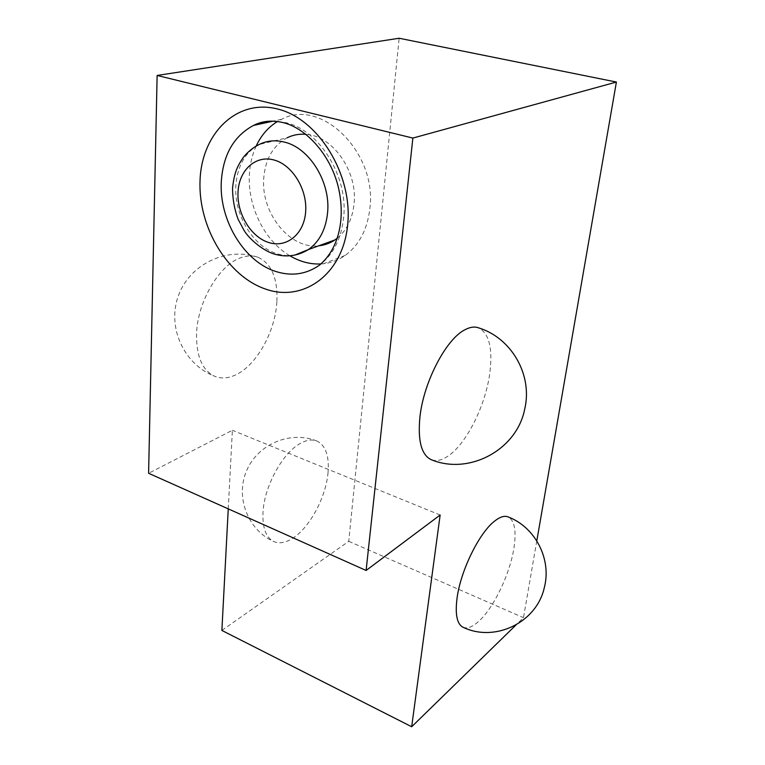 <?xml version="1.0" encoding="UTF-8"?>
<svg xmlns="http://www.w3.org/2000/svg" width="765" height="765" viewBox="0 0 765 765"><rect width="100%" height="100%" fill="white"/><g stroke="black" fill="none" stroke-linecap="round" stroke-linejoin="round"><path stroke-width="0.57" stroke-dasharray="3.83 2.87" d="M337.365 238.106C346.899 230.16 352.464 218.723 354.071 203.796C357.819 171.561 332.804 135.692 305.914 134.324M294.774 255.099C288.979 256.065 283.107 255.615 277.159 253.751C253.186 246.674 233.994 215.137 235.83 186.019C237.217 166.292 245.01 152.436 259.22 144.461L287.181 137.777C273.086 145.589 265.264 159.12 263.724 178.36C260.855 213.263 290.126 249.524 318.785 245.785M256.16 146.048C252.211 154.673 249.954 164.102 249.39 174.324C247.401 206.416 264.7 241.109 289.897 255.787M320.908 263.954C329.725 263.428 337.834 260.569 345.245 255.376C359.215 245.087 367.43 229.376 369.887 208.252C377.336 152.809 321.032 97.499 281.683 119.273L277.475 121.511M431.833 459.899C436.652 461.419 442.065 460.138 448.07 456.064C466.325 443.958 485.259 406.119 489.696 373.932C492.966 348.907 489.304 333.559 478.718 327.898M462.882 627.176C467.205 629.002 472.55 627.004 478.909 621.18C493.827 607.706 509.853 574.056 513.879 548.419C516.547 531.082 514.663 520.592 508.209 516.949M276.873 301.917C275.209 331.962 256.256 365.804 235.276 375.07C227.932 378.426 221.085 378.838 214.755 376.323C202.429 370.518 196.356 356.557 196.529 334.448C197.179 301.945 219.612 264.145 241.434 257.528C247.411 255.5 252.919 255.405 257.948 257.241C271.613 263.657 277.925 278.546 276.873 301.917M221.879 630.437L348.764 541.324L399.139 38.25M228.257 508.868L232.378 430.284L148.601 473.277M328.061 472.368C326.139 496.705 310.055 527.19 293.005 538.082C285.737 542.796 279.311 543.944 273.698 541.524C265.876 537.489 262.319 527.707 263.007 512.168C264.279 486.291 282.82 452.584 300.416 443.375C306.755 439.885 312.311 439.129 317.083 441.099C325.632 445.479 329.285 455.902 328.061 472.368M440.143 515.017L232.378 430.284M536.801 540.865L523.48 617.671L516.012 624.957M348.764 541.324L523.48 617.671M345.245 255.376L319.072 265.436C333.148 254.955 341.353 238.881 343.686 217.193C348.171 176.552 319.502 130.012 285.67 122.63L269.701 121.176M317.083 441.099C290.757 430.322 258.188 443.796 246.808 470.236C235.075 496.514 247.439 529.782 273.698 541.524M257.948 257.241C226.44 246.521 189.519 264.384 178.388 295.759C166.818 326.971 183.696 364.35 214.755 376.323M281.683 119.273L273.105 121.157"/><path stroke-width="1.15" d="M305.914 134.324C299.239 133.76 292.995 134.917 287.181 137.777M289.897 255.787C299.957 261.735 310.294 264.451 320.908 263.954M430.963 459.564C468.62 475.524 516.585 450.231 524.666 409.313C532.956 375.213 511.642 338.006 478.718 327.898C474.759 326.387 470.207 326.98 465.053 329.696C446.32 338.761 423.762 381.659 419.975 416.638C417.633 440.382 421.295 454.687 430.963 459.564L431.833 459.899M457.107 597.761C454.984 614.132 456.915 623.944 462.882 627.176C494.668 642.743 536.523 622.681 544.269 587.797C551.928 559.244 535.251 527.19 508.209 516.949C504.556 515.409 499.985 516.824 494.486 521.204C479.282 532.832 460.721 570.47 457.107 597.761M157.131 75.458L412.87 138.073L616.399 82.046L399.139 38.25L157.131 75.458L148.601 473.277L366.11 570.47L440.143 515.017L411.685 726.75L221.879 630.437L228.257 508.868M412.87 138.073L366.11 570.47M516.012 624.957L411.685 726.75M616.399 82.046L536.801 540.865M277.475 121.511C268.276 127.143 261.171 135.319 256.16 146.048M318.785 245.785C324.589 245.202 329.964 243.251 334.907 239.933L337.365 238.106M268.773 242.534C286.521 248.281 304.078 234.31 305.646 211.848C307.492 189.462 292.307 164.714 273.87 159.952C255.462 154.855 238.929 170.327 238.02 192.12C236.844 213.846 250.997 237.093 268.773 242.534M334.907 239.933L308.458 249.533C297.518 256.199 285.833 257.633 273.401 253.808C260.999 249.514 248.702 238.001 244.217 230.705L238.039 219.144C234.367 209.027 232.541 198.661 232.56 188.056C234.32 171.838 237.609 165.957 243.318 157.399C247.774 151.843 253.072 147.521 259.22 144.461C267.004 140.626 275.4 139.832 284.408 142.099C309.576 147.874 330.719 182.271 327.602 212.546C325.88 229.299 319.502 241.635 308.458 249.533L294.774 255.099M276.012 271.546C291.618 276.423 305.971 274.377 319.072 265.436C338.905 249.275 345.847 218.408 338.168 186.517C330.231 154.511 306.038 127.927 282.725 122.505C271.9 120.019 262.156 120.994 253.492 125.441C233.774 136.046 223.045 154.836 221.286 181.821C219.086 220.387 244.293 261.85 276.012 271.546M277.026 108.869C318.144 118.288 352.722 174.391 347.731 224.126C343.361 274.004 303.781 302.481 265.895 289.189C227.913 276.557 198.24 227.645 200.028 181.047C201.262 134.353 235.974 98.704 277.026 108.869M269.701 121.176L253.492 125.441L273.105 121.157"/></g></svg>
